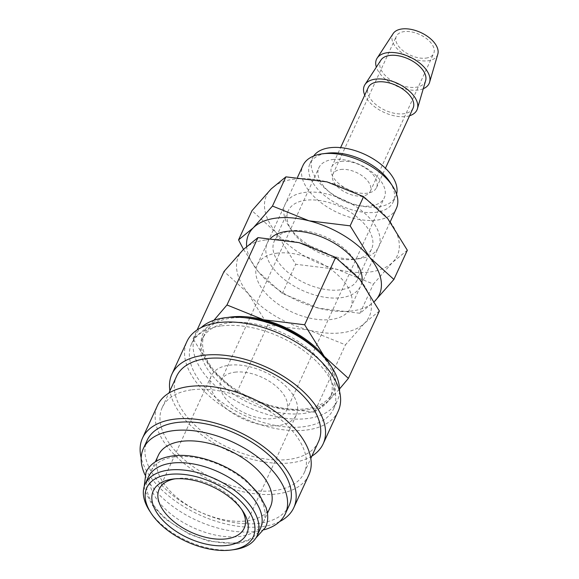 <?xml version="1.0" encoding="UTF-8"?>
<svg xmlns="http://www.w3.org/2000/svg" width="579" height="579" viewBox="0 0 579 579"><rect width="100%" height="100%" fill="white"/><g stroke="black" fill="none" stroke-linecap="round" stroke-linejoin="round"><path stroke-width="0.43" stroke-dasharray="2.9 2.17" d="M148.311 477.125A61.678 34.023 -155.3 0 0 171.167 522.649A61.678 34.023 -155.3 0 0 236.825 542.689A61.678 34.023 -155.3 0 0 260.384 528.67M221.431 325.912A78.129 43.099 24.7 0 1 304.605 351.301A78.129 43.099 24.7 0 1 333.547 408.962A78.129 43.099 24.7 0 1 303.707 426.723A78.129 43.099 24.7 0 1 220.541 401.334A78.129 43.099 24.7 0 1 191.591 343.673A78.129 43.099 24.7 0 1 221.431 325.912M339.533 391.332A78.129 43.099 24.7 0 1 337.311 400.784A78.129 43.099 24.7 0 1 307.471 418.545A78.129 43.099 24.7 0 1 224.297 393.155A78.129 43.099 24.7 0 1 195.355 335.487A78.129 43.099 24.7 0 1 201.087 327.649M311.864 456.114A83.267 45.936 24.7 0 1 291.367 462.759A83.267 45.936 24.7 0 1 169.908 390.818M338.216 411.112A83.267 45.936 24.7 0 1 306.414 430.038A83.267 45.936 24.7 0 1 217.776 402.977A83.267 45.936 24.7 0 1 186.923 341.523M192.054 389.783A78.129 43.099 24.7 0 1 275.22 415.172A78.129 43.099 24.7 0 1 304.17 472.84A78.129 43.099 24.7 0 1 274.33 490.601A78.129 43.099 24.7 0 1 191.157 465.205A78.129 43.099 24.7 0 1 162.214 407.544A78.129 43.099 24.7 0 1 192.054 389.783M318.501 441.676A78.129 43.099 24.7 0 1 288.66 459.436A78.129 43.099 24.7 0 1 205.494 434.047A78.129 43.099 24.7 0 1 176.544 376.386M279.628 521.578A83.267 45.936 24.7 0 1 261.99 526.629A83.267 45.936 24.7 0 1 141.182 457.895M308.839 474.983A83.267 45.936 24.7 0 1 277.037 493.916A83.267 45.936 24.7 0 1 188.392 466.855A83.267 45.936 24.7 0 1 157.546 405.394M264.219 529.756A78.129 43.099 24.7 0 1 255.52 531.493A78.129 43.099 24.7 0 1 144.996 474.918M289.124 505.554A78.129 43.099 24.7 0 1 259.283 523.315A78.129 43.099 24.7 0 1 176.11 497.926A78.129 43.099 24.7 0 1 147.167 440.264M174.735 456.867A61.678 34.023 24.7 0 1 240.401 476.915A61.678 34.023 24.7 0 1 263.25 522.439A61.678 34.023 24.7 0 1 239.692 536.458A61.678 34.023 24.7 0 1 174.033 516.417A61.678 34.023 24.7 0 1 151.177 470.893A61.678 34.023 24.7 0 1 174.735 456.867M270.415 506.857A61.678 34.023 24.7 0 1 246.857 520.883A61.678 34.023 24.7 0 1 181.198 500.835A61.678 34.023 24.7 0 1 158.349 455.311M423.271 88.717A28.964 15.98 24.7 0 1 418.089 90.042A28.964 15.98 24.7 0 1 376.357 67.135M437.818 54.136A24.673 13.607 24.7 0 1 428.011 60.788A24.673 13.607 24.7 0 1 400.986 52.19A24.673 13.607 24.7 0 1 393.141 33.589M409.57 115.749A28.964 15.98 24.7 0 1 405.908 116.524A28.964 15.98 24.7 0 1 364.748 95.13M425.637 80.626A24.673 13.607 24.7 0 1 415.831 87.27A24.673 13.607 24.7 0 1 388.806 78.679A24.673 13.607 24.7 0 1 380.96 60.071M341.118 161.375A24.673 13.607 24.7 0 1 367.383 169.394A24.673 13.607 24.7 0 1 376.524 187.603A24.673 13.607 24.7 0 1 367.1 193.212A24.673 13.607 24.7 0 1 340.836 185.193A24.673 13.607 24.7 0 1 331.695 166.984A24.673 13.607 24.7 0 1 341.118 161.375M413.073 108.15A24.673 13.607 24.7 0 1 403.65 113.752A24.673 13.607 24.7 0 1 377.385 105.74A24.673 13.607 24.7 0 1 368.244 87.53M389.826 181.915A45.835 25.288 24.7 0 1 393.242 201.897A45.835 25.288 24.7 0 1 375.735 212.319A45.835 25.288 24.7 0 1 326.947 197.425A45.835 25.288 24.7 0 1 309.96 163.589A45.835 25.288 24.7 0 1 327.251 153.196M396.572 194.168A45.835 25.288 24.7 0 1 395.754 196.447A45.835 25.288 24.7 0 1 378.246 206.862A45.835 25.288 24.7 0 1 329.451 191.967A45.835 25.288 24.7 0 1 312.472 158.139A45.835 25.288 24.7 0 1 313.666 156.033M396.362 208.44A51.401 28.357 24.7 0 1 376.726 220.121A51.401 28.357 24.7 0 1 322.011 203.417A51.401 28.357 24.7 0 1 302.969 165.485M276.885 253.182A51.401 28.357 24.7 0 1 331.608 269.886A51.401 28.357 24.7 0 1 350.65 307.825A51.401 28.357 24.7 0 1 331.014 319.507A51.401 28.357 24.7 0 1 276.299 302.803A51.401 28.357 24.7 0 1 257.257 264.871A51.401 28.357 24.7 0 1 276.885 253.182M266.065 239.916A71.955 39.698 24.7 0 1 299.039 242.63A71.955 39.698 24.7 0 1 359.747 279.324A71.955 39.698 24.7 0 1 364.661 323.046A71.955 39.698 24.7 0 1 341.842 332.773A71.955 39.698 24.7 0 1 308.868 330.066A71.955 39.698 24.7 0 1 248.152 293.365A71.955 39.698 24.7 0 1 243.238 249.65A71.955 39.698 24.7 0 1 266.065 239.916M379.383 311.003L364.661 323.046L345.46 344.823L308.868 330.066L267.788 325.036L248.152 293.365L224.037 271.428M314.477 412.205L329.198 400.161A71.955 39.698 24.7 0 1 306.371 409.889A71.955 39.698 24.7 0 1 273.397 407.182A71.955 39.698 24.7 0 1 212.688 370.48A71.955 39.698 24.7 0 1 207.767 326.766L193.046 338.809L212.688 370.48L236.804 392.417L273.397 407.182L314.477 412.205L345.46 344.823M303.36 413.5A70.312 38.786 -155.3 0 0 330.211 397.52A70.312 38.786 -155.3 0 0 304.163 345.62A70.312 38.786 -155.3 0 0 229.306 322.771A70.312 38.786 -155.3 0 0 202.455 338.758A70.312 38.786 -155.3 0 0 228.502 390.651A70.312 38.786 -155.3 0 0 303.36 413.5M318.486 351.54A70.312 38.786 24.7 0 1 332.36 392.844A70.312 38.786 24.7 0 1 305.509 408.832A70.312 38.786 24.7 0 1 230.652 385.976A70.312 38.786 24.7 0 1 204.604 334.083A70.312 38.786 24.7 0 1 231.455 318.095A70.312 38.786 24.7 0 1 244.997 317.733M340.778 169.481A20.562 11.341 24.7 0 1 362.664 176.161A20.562 11.341 24.7 0 1 370.285 191.338A20.562 11.341 24.7 0 1 362.432 196.006A20.562 11.341 24.7 0 1 340.546 189.326A20.562 11.341 24.7 0 1 332.925 174.156A20.562 11.341 24.7 0 1 340.778 169.481M425.847 58.132A20.562 11.341 -155.3 0 0 433.7 53.456A20.562 11.341 -155.3 0 0 426.079 38.286A20.562 11.341 -155.3 0 0 404.193 31.606A20.562 11.341 -155.3 0 0 396.34 36.274A20.562 11.341 -155.3 0 0 403.961 51.451A20.562 11.341 -155.3 0 0 425.847 58.132M234.85 372.188A35.978 19.845 24.7 0 1 273.15 383.877A35.978 19.845 24.7 0 1 286.482 410.439A35.978 19.845 24.7 0 1 272.738 418.617A35.978 19.845 24.7 0 1 234.437 406.921A35.978 19.845 24.7 0 1 221.106 380.367A35.978 19.845 24.7 0 1 234.85 372.188M332.657 159.529A35.978 19.845 24.7 0 1 370.958 171.225A35.978 19.845 24.7 0 1 384.29 197.779A35.978 19.845 24.7 0 1 370.546 205.958A35.978 19.845 24.7 0 1 332.245 194.262A35.978 19.845 24.7 0 1 318.913 167.707A35.978 19.845 24.7 0 1 332.657 159.529M174.974 478.84A46.776 25.802 24.7 0 1 176.942 478.536A46.776 25.802 24.7 0 1 177.051 478.522A46.776 25.802 24.7 0 1 240.683 507.855A46.776 25.802 24.7 0 1 241.732 509.549M229.161 365.226A46.776 25.802 24.7 0 1 278.955 380.425A46.776 25.802 24.7 0 1 296.289 414.948A46.776 25.802 24.7 0 1 278.419 425.579A46.776 25.802 24.7 0 1 228.625 410.381A46.776 25.802 24.7 0 1 211.299 375.858A46.776 25.802 24.7 0 1 229.161 365.226M233.605 549.703A61.678 34.023 24.7 0 1 149.693 511.025M329.885 364.401A71.955 39.698 24.7 0 1 329.198 400.161L339.533 388.965M213.955 320.259L207.767 326.766A71.955 39.698 24.7 0 1 227.815 317.451M236.804 392.417L267.788 325.036M193.046 338.809L197.128 329.943M340.061 289.891A45.835 25.288 24.7 0 1 291.266 274.996A45.835 25.288 24.7 0 1 274.28 241.168A45.835 25.288 24.7 0 1 291.678 230.76A45.835 25.288 24.7 0 1 291.787 230.746A45.835 25.288 24.7 0 1 354.145 259.493A45.835 25.288 24.7 0 1 357.561 279.469A45.835 25.288 24.7 0 1 340.061 289.891M361.904 282.053A51.401 28.357 24.7 0 1 341.045 297.7A51.401 28.357 24.7 0 1 282.371 277.855A51.401 28.357 24.7 0 1 270.762 238.179M354.095 259.378A45.835 25.288 24.7 0 1 291.736 230.63A45.835 25.288 24.7 0 1 288.32 210.647A45.835 25.288 24.7 0 1 305.821 200.233A45.835 25.288 24.7 0 1 354.616 215.127A45.835 25.288 24.7 0 1 371.602 248.956A45.835 25.288 24.7 0 1 354.203 259.363A45.835 25.288 24.7 0 1 354.095 259.378M358.966 258.748A51.401 28.357 24.7 0 1 289.037 226.512A51.401 28.357 24.7 0 1 304.836 192.423A51.401 28.357 24.7 0 1 371.711 220.519A51.401 28.357 24.7 0 1 359.089 258.733A51.401 28.357 24.7 0 1 358.966 258.748M407.334 250.244L392.613 262.287L373.412 284.065L336.812 269.3L295.739 264.277L276.103 232.606A71.955 39.698 24.7 0 1 271.189 188.892A71.955 39.698 24.7 0 1 294.009 179.157A71.955 39.698 24.7 0 1 326.983 181.871A71.955 39.698 24.7 0 1 387.698 218.565A71.955 39.698 24.7 0 1 392.613 262.287A71.955 39.698 24.7 0 1 369.786 272.014A71.955 39.698 24.7 0 1 336.812 269.3A71.955 39.698 24.7 0 1 276.103 232.606L251.988 210.669M243.498 249.39L258.183 271.551L282.306 293.488L318.899 308.252L359.979 313.275L374.439 301.493A71.955 39.698 24.7 0 1 351.873 310.959A71.955 39.698 24.7 0 1 318.899 308.252A71.955 39.698 24.7 0 1 258.183 271.551A71.955 39.698 24.7 0 1 246.625 246.393M282.306 293.488L295.739 264.277M359.979 313.275L373.412 284.065M144.171 486.563L145.409 491.861L152.523 505.481L165.348 519.045L189.384 534.214L209.091 541.264L238.772 543.659L255.918 537.956M333.547 408.962L337.311 400.784M304.17 472.84L310.807 458.402M263.25 522.439L267.44 513.327M376.524 187.603L385.433 168.243M393.242 201.897L395.754 196.447M350.65 307.825L390.224 221.779M330.211 397.52L332.36 392.844M370.285 191.338L433.7 53.456M286.482 410.439L384.29 197.779M244.172 528.243L296.289 414.948M240.683 507.855L242.956 511.315M176.942 478.536L172.839 479.065M159.189 489.154L211.299 375.858M221.106 380.367L318.913 167.707M332.925 174.156L396.34 36.274M202.455 338.758L204.604 334.083M257.257 264.871L297.512 177.34M309.96 163.589L312.472 158.139M331.695 166.984L340.604 147.623M151.177 470.893L155.367 461.781M162.214 407.544L168.851 393.112M191.591 343.673L195.355 335.487M291.678 230.76L286.793 231.39M274.28 241.168L288.32 210.647M291.736 230.63L289.037 226.512M354.203 259.363L359.089 258.733M357.561 279.469L371.602 248.956M354.145 259.493L356.845 263.604"/><path stroke-width="0.87" d="M257.163 535.684L260.384 528.67A61.678 34.023 -155.3 0 0 237.535 483.147A61.678 34.023 -155.3 0 0 171.869 463.106A61.678 34.023 -155.3 0 0 148.311 477.125L145.09 484.138A61.678 34.023 24.7 0 1 168.648 470.112A61.678 34.023 24.7 0 1 234.307 490.16A61.678 34.023 24.7 0 1 257.163 535.684A61.678 34.023 24.7 0 1 233.75 549.681A61.678 34.023 24.7 0 1 233.605 549.703M201.087 327.649A78.129 43.099 24.7 0 1 225.195 317.733A78.129 43.099 24.7 0 1 301.442 338.339A78.129 43.099 24.7 0 1 339.533 391.332M169.908 390.818A83.267 45.936 24.7 0 1 171.876 374.237A83.267 45.936 24.7 0 1 203.678 355.311A83.267 45.936 24.7 0 1 292.323 382.372A83.267 45.936 24.7 0 1 323.169 443.825A83.267 45.936 24.7 0 1 311.864 456.114M171.876 374.237L186.923 341.523A83.267 45.936 24.7 0 1 218.724 322.59A83.267 45.936 24.7 0 1 307.369 349.651A83.267 45.936 24.7 0 1 338.216 411.112L323.169 443.825M168.851 393.112L176.544 376.386A78.129 43.099 24.7 0 1 206.385 358.625A78.129 43.099 24.7 0 1 289.558 384.015A78.129 43.099 24.7 0 1 318.501 441.676L310.807 458.402M141.182 457.895A83.267 45.936 24.7 0 1 142.499 438.115A83.267 45.936 24.7 0 1 174.301 419.182A83.267 45.936 24.7 0 1 262.938 446.243A83.267 45.936 24.7 0 1 293.792 507.703A83.267 45.936 24.7 0 1 279.628 521.578M142.499 438.115L157.546 405.394A83.267 45.936 24.7 0 1 189.347 386.468A83.267 45.936 24.7 0 1 277.985 413.529A83.267 45.936 24.7 0 1 308.839 474.983L293.792 507.703M144.996 474.918A78.129 43.099 24.7 0 1 143.404 448.443A78.129 43.099 24.7 0 1 173.244 430.682A78.129 43.099 24.7 0 1 256.41 456.071A78.129 43.099 24.7 0 1 285.36 513.732A78.129 43.099 24.7 0 1 264.219 529.756M143.404 448.443L147.167 440.264A78.129 43.099 24.7 0 1 177.008 422.504A78.129 43.099 24.7 0 1 260.174 447.893A78.129 43.099 24.7 0 1 289.124 505.554L285.36 513.732M155.367 461.781L158.349 455.311A61.678 34.023 24.7 0 1 181.907 441.292A61.678 34.023 24.7 0 1 247.566 461.333A61.678 34.023 24.7 0 1 270.415 506.857L267.44 513.327M169.198 474.44A58.595 32.323 24.7 0 1 245.438 506.473A58.595 32.323 24.7 0 1 231.043 550.036A58.595 32.323 24.7 0 1 230.905 550.05A58.595 32.323 24.7 0 1 151.191 513.305A58.595 32.323 24.7 0 1 169.198 474.44M376.357 67.135A28.964 15.98 24.7 0 1 377.153 58.11A28.964 15.98 24.7 0 1 387.59 52.667A28.964 15.98 24.7 0 1 417.502 61.417A28.964 15.98 24.7 0 1 429.604 82.24A28.964 15.98 24.7 0 1 423.271 88.717M377.153 58.11L393.141 33.589A24.673 13.607 24.7 0 1 402.029 28.95A24.673 13.607 24.7 0 1 427.512 36.405A24.673 13.607 24.7 0 1 437.818 54.136L429.604 82.24M364.748 95.13A28.964 15.98 24.7 0 1 364.973 84.599A28.964 15.98 24.7 0 1 375.409 79.149A28.964 15.98 24.7 0 1 405.322 87.899A28.964 15.98 24.7 0 1 417.423 108.722A28.964 15.98 24.7 0 1 409.57 115.749M364.973 84.599L380.96 60.071A24.673 13.607 24.7 0 1 389.848 55.432A24.673 13.607 24.7 0 1 415.331 62.887A24.673 13.607 24.7 0 1 425.637 80.626L417.423 108.722M340.604 147.623L368.244 87.53A24.673 13.607 24.7 0 1 377.667 81.921A24.673 13.607 24.7 0 1 403.932 89.94A24.673 13.607 24.7 0 1 413.073 108.15L385.433 168.243M327.251 153.196A45.835 25.288 24.7 0 1 327.359 153.189A45.835 25.288 24.7 0 1 327.468 153.174A45.835 25.288 24.7 0 1 389.826 181.915L392.526 186.033A51.401 28.357 24.7 0 1 396.362 208.44L390.224 221.779M313.666 156.033A45.835 25.288 24.7 0 1 329.979 147.717A45.835 25.288 24.7 0 1 377.059 161.389A45.835 25.288 24.7 0 1 396.572 194.168M297.512 177.34L302.969 165.485A51.401 28.357 24.7 0 1 322.474 153.811A51.401 28.357 24.7 0 1 322.597 153.797A51.401 28.357 24.7 0 1 392.526 186.033M197.128 329.943L224.037 271.428L243.238 249.65L257.959 237.607L299.039 242.63L335.632 257.394L359.747 279.324L379.383 311.003L348.399 378.376L324.276 356.447A71.955 39.698 24.7 0 1 329.885 364.401M227.815 317.451A71.955 39.698 24.7 0 1 230.594 317.039A71.955 39.698 24.7 0 1 263.568 319.746L226.968 304.981L213.955 320.259M244.997 317.733A70.312 38.786 24.7 0 1 318.486 351.54M241.732 509.549A46.776 25.802 24.7 0 1 244.172 528.243A46.776 25.802 24.7 0 1 226.309 538.875A46.776 25.802 24.7 0 1 176.515 523.677A46.776 25.802 24.7 0 1 159.189 489.154A46.776 25.802 24.7 0 1 174.974 478.84M172.962 479.05A51.451 28.385 24.7 0 1 242.956 511.315A51.451 28.385 24.7 0 1 227.142 545.44A51.451 28.385 24.7 0 1 160.195 517.315A51.451 28.385 24.7 0 1 172.839 479.065A51.451 28.385 24.7 0 1 172.962 479.05M151.191 513.305L149.693 511.025A61.678 34.023 24.7 0 1 145.09 484.138M339.533 388.965L348.399 378.376M324.276 356.447L304.641 324.768L263.568 319.746A71.955 39.698 24.7 0 1 324.276 356.447M226.968 304.981L257.959 237.607M304.641 324.768L335.632 257.394M270.762 238.179A51.401 28.357 24.7 0 1 286.793 231.39A51.401 28.357 24.7 0 1 286.916 231.376A51.401 28.357 24.7 0 1 356.845 263.604A51.401 28.357 24.7 0 1 361.904 282.053M246.625 246.393A71.955 39.698 24.7 0 1 253.269 227.837L238.548 239.88L251.988 210.669L271.189 188.892L285.903 176.848L326.983 181.871L363.576 196.636L387.698 218.565L407.334 250.244L393.894 279.454L369.778 257.517A71.955 39.698 24.7 0 1 374.7 301.232A71.955 39.698 24.7 0 1 374.439 301.485L393.894 279.454M276.096 218.109A71.955 39.698 24.7 0 1 309.07 220.816L272.47 206.052L253.269 227.837A71.955 39.698 24.7 0 1 276.096 218.109M238.548 239.88L243.498 249.39M369.778 257.517L350.143 225.839L309.07 220.816A71.955 39.698 24.7 0 1 369.778 257.517M272.47 206.052L285.903 176.848M350.143 225.839L363.576 196.636M255.918 537.956L265.551 527.274C267.57 522.83 268.171 517.988 267.36 512.748L266.159 507.703L259.037 494.075L246.213 480.519C226.309 463.439 194.957 452.829 172.795 455.905C159.239 457.823 150.308 463.28 146.009 472.29L144.171 486.563M231.043 550.036L233.75 549.681M327.359 153.189L322.474 153.811"/></g></svg>
